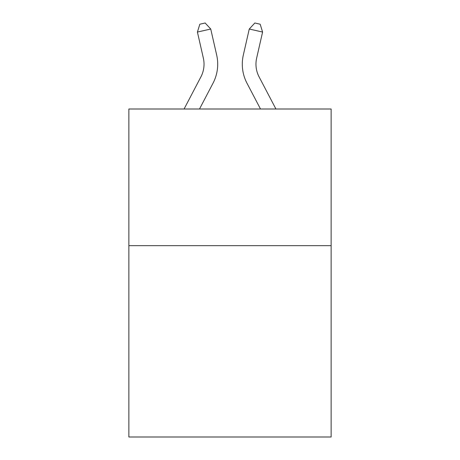 <?xml version="1.0" encoding="UTF-8"?>
<svg xmlns="http://www.w3.org/2000/svg" width="460" height="460" viewBox="0 0 460 460"><rect width="100%" height="100%" fill="white"/><g stroke="black" fill="none" stroke-linecap="round" stroke-linejoin="round"><path stroke-width="0.69" d="M331.131 245.669L331.131 437L128.869 437L128.869 109.008L331.131 109.008L331.131 245.669L128.869 245.669M184.075 109.008L200.911 76.866A27.335 27.335 0 0 0 203.349 58.109L197.415 32.056L210.737 29.02L216.677 55.073A40.997 40.997 0 0 1 213.02 83.208L199.502 109.008M275.925 109.008L259.089 76.866A27.335 27.335 0 0 1 256.651 58.109L262.585 32.056L249.262 29.02L243.323 55.073A40.997 40.997 0 0 0 246.98 83.208L260.498 109.008M200.911 76.866A27.335 27.335 0 0 0 203.349 58.109A27.335 27.335 0 0 1 200.911 76.866A27.335 27.335 0 0 0 203.349 58.109A27.335 27.335 0 0 1 200.911 76.866A27.335 27.335 0 0 0 203.349 58.109A27.335 27.335 0 0 1 200.911 76.866A27.335 27.335 0 0 0 203.349 58.109A27.335 27.335 0 0 1 200.911 76.866A27.335 27.335 0 0 0 203.349 58.109A27.335 27.335 0 0 1 200.911 76.866A27.335 27.335 0 0 0 203.349 58.109A27.335 27.335 0 0 1 200.911 76.866A27.335 27.335 0 0 0 203.349 58.109A27.335 27.335 0 0 1 200.911 76.866A27.335 27.335 0 0 0 203.349 58.109M259.089 76.866A27.335 27.335 0 0 1 256.651 58.109A27.335 27.335 0 0 0 259.089 76.866A27.335 27.335 0 0 1 256.651 58.109A27.335 27.335 0 0 0 259.089 76.866A27.335 27.335 0 0 1 256.651 58.109A27.335 27.335 0 0 0 259.089 76.866A27.335 27.335 0 0 1 256.651 58.109A27.335 27.335 0 0 0 259.089 76.866A27.335 27.335 0 0 1 256.651 58.109A27.335 27.335 0 0 0 259.089 76.866A27.335 27.335 0 0 1 256.651 58.109A27.335 27.335 0 0 0 259.089 76.866A27.335 27.335 0 0 1 256.651 58.109A27.335 27.335 0 0 0 259.089 76.866A27.335 27.335 0 0 1 256.651 58.109A27.335 27.335 0 0 0 259.089 76.866M249.262 29.02L243.323 55.073L249.262 29.02L243.323 55.073L249.262 29.02L243.323 55.073L249.262 29.02L243.323 55.073L249.262 29.02L243.323 55.073L249.262 29.02L243.323 55.073L249.262 29.02L243.323 55.073L249.262 29.02L243.323 55.073L249.262 29.02L254.84 23L260.17 24.213L262.585 32.056M197.415 32.056L199.83 24.213L205.16 23L210.737 29.02"/></g></svg>

